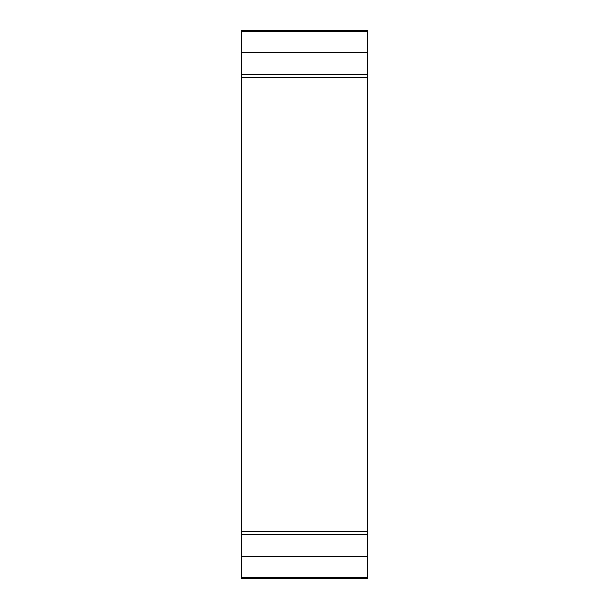 <?xml version="1.0" encoding="UTF-8"?>
<svg xmlns="http://www.w3.org/2000/svg" width="609" height="609" viewBox="0 0 609 609"><rect width="100%" height="100%" fill="white"/><g stroke="black" fill="none" stroke-linecap="round" stroke-linejoin="round"><path stroke-width="0.91" d="M336.335 30.45L367.745 30.45L367.745 578.55L241.255 578.55L241.255 30.45L270.114 30.663M336.198 30.45L295.715 30.739M266.133 30.61L289.747 30.45M266.217 30.595L270.114 30.45M278.176 30.458L270.114 30.48M283.863 30.473L295.715 30.496M315.515 30.61L301.227 30.739L315.515 30.732M326.363 30.458L328.358 30.458L326.363 30.511M329.971 30.458L328.015 30.503L329.971 30.496M333.138 30.45L336.495 30.45L333.138 30.488M336.495 30.45L335.635 30.45M367.745 31.744L241.255 31.744M367.745 577.256L241.255 577.256M367.745 556.2L241.255 556.2M367.745 52.8L241.255 52.8M367.745 74.724L241.255 74.724M367.745 77.389L241.255 77.389M367.745 531.611L241.255 531.611M367.745 534.276L241.255 534.276"/></g></svg>
